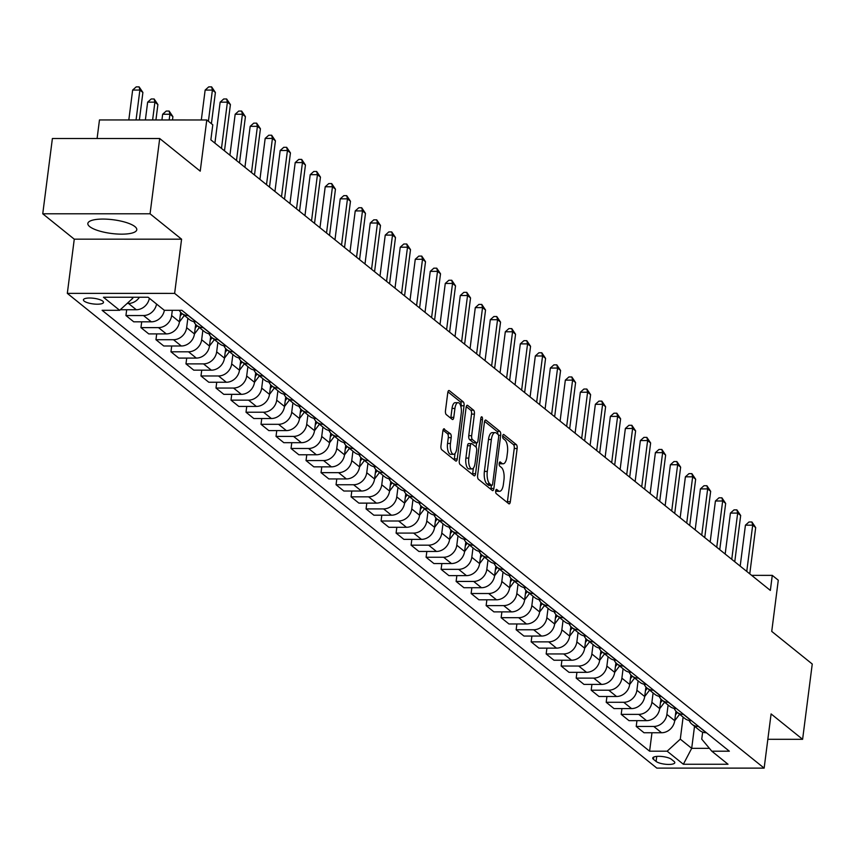 <?xml version="1.0" encoding="UTF-8"?>
<svg xmlns="http://www.w3.org/2000/svg" width="855" height="855" viewBox="0 0 855 855"><rect width="100%" height="100%" fill="white"/><g stroke="black" fill="none" stroke-linecap="round" stroke-linejoin="round"><path stroke-width="1.28" d="M495.686 490.909A2.17 0.866 90 0 0 496.242 493.634L508.768 503.723A3.099 1.24 90 0 0 509.142 503.873A3.099 1.24 90 0 0 510.328 501.714L517.136 448.512A3.099 1.24 90 0 0 516.345 444.611L503.819 434.522A2.17 0.866 90 0 0 503.552 434.415A2.17 0.866 90 0 0 502.729 435.932A2.17 0.866 90 0 0 503.285 438.658L504.91 439.962A9.929 3.965 90 0 1 507.464 452.466L506.897 456.891A9.929 3.965 90 0 1 503.125 463.795A9.929 3.965 90 0 1 501.917 463.314L500.293 462.01A2.17 0.866 90 0 0 500.036 461.903A2.17 0.866 90 0 0 499.202 463.421A2.17 0.866 90 0 0 499.769 466.146L501.393 467.45A9.929 3.965 90 0 1 503.948 479.954L503.381 484.379A9.929 3.965 90 0 1 499.609 491.283A9.929 3.965 90 0 1 498.401 490.802L496.776 489.498A2.17 0.866 90 0 0 496.509 489.391A2.17 0.866 90 0 0 495.686 490.909A9.929 3.965 90 0 0 496.712 491.283L499.609 491.283M89.69 226.607A24.667 6.915 -172.7 0 0 116.654 233.981A24.667 6.915 -172.7 0 0 136.779 229.739A24.667 6.915 -172.7 0 0 134.94 226.607A24.667 6.915 -172.7 0 0 107.976 219.243A24.667 6.915 -172.7 0 0 87.841 223.476A24.667 6.915 -172.7 0 0 89.69 226.607M84.175 301.11A10.121 2.832 -172.7 0 0 95.236 304.134A10.121 2.832 -172.7 0 0 103.498 302.403A10.121 2.832 -172.7 0 0 102.739 301.11A10.121 2.832 -172.7 0 0 91.677 298.085A10.121 2.832 -172.7 0 0 83.427 299.827A10.121 2.832 -172.7 0 0 84.175 301.11M444.44 428.932A3.099 1.24 90 0 0 444.066 428.783A3.099 1.24 90 0 0 442.879 430.931L440.966 445.861A3.099 1.24 90 0 0 441.768 449.762L455.672 460.963A3.099 1.24 90 0 0 456.057 461.112A3.099 1.24 90 0 0 457.233 458.964L464.051 405.762A3.099 1.24 90 0 0 463.25 401.85L449.345 390.649A3.099 1.24 90 0 0 448.961 390.5A3.099 1.24 90 0 0 447.785 392.659L445.476 410.689A3.099 1.24 90 0 0 446.278 414.59L452.231 419.388A3.099 1.24 90 0 0 452.605 419.538A3.099 1.24 90 0 0 453.781 417.379L454.935 408.444A8.304 3.313 90 0 1 458.088 402.673A8.304 3.313 90 0 1 461.23 413.521L456.752 448.544A8.304 3.313 90 0 1 453.599 454.304A8.304 3.313 90 0 1 450.446 443.467L451.194 437.632A3.099 1.24 90 0 0 450.393 433.72L443.681 428.932M767.843 739.297L802.61 739.308L812.25 664.025L771.734 631.396L778.285 580.203L772.279 575.372L770.355 590.42L210.854 139.857L212.788 124.798L206.782 119.967L99.469 119.957L97.096 138.521M150.063 213.803L42.75 213.793L74.267 239.176L181.581 239.186L150.063 213.803L159.703 138.521L200.23 171.16L206.782 119.967M181.581 239.186L174.634 293.383L764.146 768.121L656.832 768.111L67.321 293.372L174.634 293.383M802.61 739.308L771.092 713.925L764.146 768.121M477.624 475.38A3.099 1.24 90 0 0 478.426 479.281L492.33 490.481A3.099 1.24 90 0 0 492.704 490.631A3.099 1.24 90 0 0 493.88 488.472L500.699 435.27A3.099 1.24 90 0 0 499.897 431.369L485.993 420.168A3.099 1.24 90 0 0 485.619 420.019A3.099 1.24 90 0 0 484.432 422.178L477.624 475.38M474.001 475.722L460.097 464.522A3.099 1.24 90 0 1 459.295 460.621L466.114 407.418A3.099 1.24 90 0 1 467.29 405.259A3.099 1.24 90 0 1 467.664 405.409L473.617 410.208A3.099 1.24 90 0 1 474.418 414.109L471.661 435.687A3.099 1.24 90 0 0 472.452 439.588L476.406 442.772A3.099 1.24 90 0 0 476.78 442.922A3.099 1.24 90 0 0 477.956 440.763L480.841 418.298A2.17 0.866 90 0 1 481.664 416.791A2.17 0.866 90 0 1 482.487 419.623L475.562 473.713A3.099 1.24 90 0 1 474.375 475.872A3.099 1.24 90 0 1 474.001 475.722M42.75 213.793L52.39 138.51L159.703 138.521M674.071 761.442L671.432 759.315A9.8 2.747 -172.7 0 0 660.712 756.386A9.8 2.747 -172.7 0 0 652.718 758.075A9.8 2.747 -172.7 0 0 653.455 759.315L656.095 761.442A9.8 2.747 -172.7 0 0 666.804 764.37A9.8 2.747 -172.7 0 0 674.809 762.692A9.8 2.747 -172.7 0 0 674.071 761.442M702.65 732.137L701.752 739.158L711.809 751.203L729.358 751.203L181.869 310.301L164.32 310.301L148.118 297.251L103.444 297.241L119.657 310.301L102.108 310.301L649.597 751.192L667.146 751.192L680.291 739.158L683.113 717.099M711.809 751.203L728.022 764.252L683.359 764.252L667.146 751.192M74.267 239.176L67.321 293.372M772.279 575.372L751.652 575.362M694.527 726.28L691.695 748.339L709.426 748.339M680.291 739.158L691.695 748.339L683.359 764.252M131.552 297.251L132.803 298.256L132.931 297.251M141.695 321.822L140.947 327.625L158.496 327.625A12.654 11.051 -51.2 0 0 171.641 315.58L172.315 310.301M140.947 327.625L148.759 333.91L166.298 333.91A12.654 11.051 -51.2 0 0 179.443 321.865L180.672 312.321M156.7 333.91L155.963 339.713L173.501 339.713A12.654 11.051 -51.2 0 0 186.647 327.668L187.854 318.252M155.963 339.713L163.765 345.997L181.313 345.997A12.654 11.051 -51.2 0 0 194.448 333.952L195.667 324.505M171.705 345.997L170.968 351.8L188.517 351.8A12.654 11.051 -51.2 0 0 201.662 339.756L202.859 330.34M170.968 351.8L178.77 358.085L196.319 358.085A12.654 11.051 -51.2 0 0 209.464 346.04L210.683 336.496M186.721 358.085L185.973 363.877L203.522 363.888A12.654 11.051 -51.2 0 0 216.668 351.843L217.875 342.428M185.973 363.877L193.775 370.162L211.324 370.172A12.654 11.051 -51.2 0 0 224.47 358.127L225.688 348.573M201.727 370.172L200.978 375.965L218.527 375.965A12.654 11.051 -51.2 0 0 231.673 363.92L232.881 354.515M200.978 375.965L208.791 382.249L226.329 382.249A12.654 11.051 -51.2 0 0 239.475 370.215L240.704 360.66M216.732 382.249L215.994 388.052L233.533 388.052A12.654 11.051 -51.2 0 0 246.678 376.008L247.886 366.603M215.994 388.052L223.796 394.337L241.345 394.337A12.654 11.051 -51.2 0 0 254.491 382.292L255.709 372.748M231.737 394.337L231 400.14L248.549 400.14A12.654 11.051 -51.2 0 0 261.694 388.095L262.891 378.69M231 400.14L238.802 406.424L256.35 406.424A12.654 11.051 -51.2 0 0 269.496 394.379L270.714 384.836M246.753 406.424L246.005 412.228L263.554 412.228A12.654 11.051 -51.2 0 0 276.699 400.183L277.907 390.778M246.005 412.228L253.807 418.512L271.356 418.512A12.654 11.051 -51.2 0 0 284.501 406.467L285.72 396.923M261.758 418.512L261.01 424.315L278.559 424.315A12.654 11.051 -51.2 0 0 291.705 412.27L292.912 402.855M261.01 424.315L268.823 430.599L286.361 430.599A12.654 11.051 -51.2 0 0 299.507 418.555L300.736 409.011M276.764 430.599L276.026 436.403L293.564 436.403A12.654 11.051 -51.2 0 0 306.71 424.358L307.918 414.942M276.026 436.403L283.828 442.687L301.377 442.687A12.654 11.051 -51.2 0 0 314.522 430.642L315.741 421.098M291.769 442.687L291.031 448.48L308.58 448.49A12.654 11.051 -51.2 0 0 321.726 436.445L322.923 427.03M291.031 448.48L298.833 454.764L316.382 454.775A12.654 11.051 -51.2 0 0 329.528 442.73L330.746 433.175M306.785 454.764L306.037 460.567L323.585 460.567A12.654 11.051 -51.2 0 0 336.731 448.522L337.939 439.117M306.037 460.567L313.838 466.851L331.387 466.851A12.654 11.051 -51.2 0 0 344.533 454.817L345.751 445.263M321.79 466.851L321.042 472.655L338.591 472.655A12.654 11.051 -51.2 0 0 351.736 460.61L352.944 451.205M321.042 472.655L328.854 478.939L346.393 478.939A12.654 11.051 -51.2 0 0 359.538 466.894L360.767 457.35M336.795 478.939L336.058 484.742L353.596 484.742A12.654 11.051 -51.2 0 0 366.742 472.697L367.949 463.292M336.058 484.742L343.86 491.027L361.409 491.027A12.654 11.051 -51.2 0 0 374.554 478.982L375.773 469.438M351.8 491.027L351.063 496.83L368.612 496.83A12.654 11.051 -51.2 0 0 381.757 484.785L382.955 475.38M351.063 496.83L358.865 503.114L376.414 503.114A12.654 11.051 -51.2 0 0 389.559 491.069L390.778 481.525M366.816 503.114L366.068 508.917L383.617 508.917A12.654 11.051 -51.2 0 0 396.763 496.873L397.97 487.457M366.068 508.917L373.87 515.202L391.419 515.202A12.654 11.051 -51.2 0 0 404.565 503.157L405.783 493.613M381.822 515.202L381.074 521.005L398.622 521.005A12.654 11.051 -51.2 0 0 411.768 508.96L412.976 499.544M381.074 521.005L388.886 527.289L406.424 527.289A12.654 11.051 -51.2 0 0 419.57 515.244L420.799 505.7M396.827 527.289L396.089 533.082L413.628 533.093A12.654 11.051 -51.2 0 0 426.773 521.048L427.981 511.632M396.089 533.082L403.891 539.366L421.44 539.377A12.654 11.051 -51.2 0 0 434.586 527.332L435.804 517.777M411.832 539.366L411.095 545.169L428.644 545.169A12.654 11.051 -51.2 0 0 441.789 533.125L442.986 523.72M411.095 545.169L418.897 551.454L436.445 551.454A12.654 11.051 -51.2 0 0 449.591 539.42L450.809 529.865M426.848 551.454L426.1 557.257L443.649 557.257A12.654 11.051 -51.2 0 0 456.794 545.212L458.002 535.807M426.1 557.257L433.902 563.541L451.451 563.541A12.654 11.051 -51.2 0 0 464.596 551.496L465.815 541.952M441.853 563.541L441.105 569.345L458.654 569.345A12.654 11.051 -51.2 0 0 471.8 557.3L473.007 547.895M441.105 569.345L448.918 575.629L466.456 575.629A12.654 11.051 -51.2 0 0 479.602 563.584L480.831 554.04M456.859 575.629L456.121 581.432L473.659 581.432A12.654 11.051 -51.2 0 0 486.805 569.387L488.013 559.982M456.121 581.432L463.923 587.716L481.472 587.716A12.654 11.051 -51.2 0 0 494.618 575.672L495.836 566.128M471.864 587.716L471.126 593.52L488.675 593.52A12.654 11.051 -51.2 0 0 501.821 581.475L503.018 572.059M471.126 593.52L478.928 599.804L496.477 599.804A12.654 11.051 -51.2 0 0 509.623 587.759L510.841 578.215M486.88 599.804L486.132 605.607L503.68 605.607A12.654 11.051 -51.2 0 0 516.826 593.562L518.034 584.147M486.132 605.607L493.934 611.891L511.482 611.891A12.654 11.051 -51.2 0 0 524.628 599.847L525.846 590.303M501.885 611.891L501.137 617.684L518.686 617.695A12.654 11.051 -51.2 0 0 531.831 605.65L533.039 596.234M501.137 617.684L508.949 623.968L526.488 623.979A12.654 11.051 -51.2 0 0 539.633 611.934L540.862 602.38M516.89 623.968L516.153 629.772L533.702 629.772A12.654 11.051 -51.2 0 0 546.837 617.727L548.044 608.322M516.153 629.772L523.955 636.056L541.504 636.056A12.654 11.051 -51.2 0 0 554.649 624.022L555.868 614.467M531.896 636.056L531.158 641.859L548.707 641.859A12.654 11.051 -51.2 0 0 561.853 629.814L563.05 620.409M531.158 641.859L538.96 648.143L556.509 648.143A12.654 11.051 -51.2 0 0 569.654 636.099L570.873 626.555M546.911 648.143L546.163 653.947L563.712 653.947A12.654 11.051 -51.2 0 0 576.858 641.902L578.066 632.497M546.163 653.947L553.965 660.231L571.514 660.231A12.654 11.051 -51.2 0 0 584.66 648.186L585.889 638.642M561.917 660.231L561.169 666.034L578.717 666.034A12.654 11.051 -51.2 0 0 591.863 653.99L593.071 644.585M561.169 666.034L568.981 672.319L586.519 672.319A12.654 11.051 -51.2 0 0 599.665 660.274L600.894 650.73M576.922 672.319L576.185 678.122L593.733 678.122A12.654 11.051 -51.2 0 0 606.868 666.077L608.076 656.661M576.185 678.122L583.986 684.406L601.535 684.406A12.654 11.051 -51.2 0 0 614.681 672.361L615.889 662.914M591.927 684.406L591.19 690.209L608.739 690.209A12.654 11.051 -51.2 0 0 621.884 678.165L623.081 668.749M591.19 690.209L598.992 696.494L616.541 696.494A12.654 11.051 -51.2 0 0 629.686 684.449L630.905 674.905M606.943 696.494L606.195 702.286L623.744 702.297A12.654 11.051 -51.2 0 0 636.889 690.252L638.097 680.837M606.195 702.286L613.997 708.571L631.546 708.581A12.654 11.051 -51.2 0 0 644.691 696.536L645.92 686.982M621.948 708.571L621.2 714.374L638.749 714.374A12.654 11.051 -51.2 0 0 651.895 702.329L653.102 692.924M621.2 714.374L629.013 720.658L646.551 720.658A12.654 11.051 -51.2 0 0 659.697 708.613L660.926 699.069M636.954 720.658L636.216 726.461L653.765 726.461A12.654 11.051 -51.2 0 0 666.9 714.417L668.108 705.012M636.216 726.461L644.018 732.746L661.567 732.746A12.654 11.051 -51.2 0 0 674.713 720.701L675.931 711.157M651.97 732.746L649.597 751.192M126.69 309.734L125.942 315.538L133.743 321.822L151.292 321.822A12.654 11.051 -51.2 0 0 164.363 310.301M689.162 720.466A12.654 11.051 -51.2 0 0 692.037 724.27L699.839 730.555A12.654 11.051 -51.2 0 0 706.23 732.756L706.454 732.756M692.037 724.27A12.654 11.051 -51.2 0 0 698.428 726.472L698.642 726.472M674.157 708.378A12.654 11.051 -51.2 0 0 677.021 712.194L684.834 718.478A12.654 11.051 -51.2 0 0 691.225 720.669L691.439 720.669M677.021 712.194A12.654 11.051 -51.2 0 0 683.412 714.385L683.637 714.385M659.141 696.301A12.654 11.051 -51.2 0 0 662.016 700.106L669.818 706.39A12.654 11.051 -51.2 0 0 676.209 708.581L676.433 708.581M662.016 700.106A12.654 11.051 -51.2 0 0 668.407 702.297L668.631 702.297M644.136 684.214A12.654 11.051 -51.2 0 0 647.011 688.019L654.812 694.303A12.654 11.051 -51.2 0 0 661.204 696.494L661.428 696.494M647.011 688.019A12.654 11.051 -51.2 0 0 653.402 690.209L653.626 690.209M629.13 672.126A12.654 11.051 -51.2 0 0 632.005 675.931L639.807 682.215A12.654 11.051 -51.2 0 0 646.198 684.406L646.412 684.406M632.005 675.931A12.654 11.051 -51.2 0 0 638.396 678.122L638.61 678.122M614.125 660.039A12.654 11.051 -51.2 0 0 616.989 663.843L624.802 670.128A12.654 11.051 -51.2 0 0 631.193 672.319L631.407 672.319M616.989 663.843A12.654 11.051 -51.2 0 0 623.38 666.034L623.605 666.034M599.109 647.951A12.654 11.051 -51.2 0 0 601.984 651.756L609.786 658.04A12.654 11.051 -51.2 0 0 616.177 660.231L616.402 660.231M601.984 651.756A12.654 11.051 -51.2 0 0 608.375 653.947L608.6 653.947M584.104 635.864A12.654 11.051 -51.2 0 0 586.979 639.668L594.781 645.952A12.654 11.051 -51.2 0 0 601.172 648.154L601.396 648.154M586.979 639.668A12.654 11.051 -51.2 0 0 593.37 641.87L593.594 641.87M569.099 623.776A12.654 11.051 -51.2 0 0 571.974 627.591L579.776 633.876A12.654 11.051 -51.2 0 0 586.167 636.067L586.38 636.067M571.974 627.591A12.654 11.051 -51.2 0 0 578.365 629.782L578.579 629.782M554.093 611.699A12.654 11.051 -51.2 0 0 556.958 615.504L564.77 621.788A12.654 11.051 -51.2 0 0 571.161 623.979L571.375 623.979M556.958 615.504A12.654 11.051 -51.2 0 0 563.349 617.695L563.573 617.695M539.077 599.611A12.654 11.051 -51.2 0 0 541.952 603.416L549.754 609.701A12.654 11.051 -51.2 0 0 556.145 611.891L556.37 611.891M541.952 603.416A12.654 11.051 -51.2 0 0 548.344 605.607L548.568 605.607M524.072 587.524A12.654 11.051 -51.2 0 0 526.947 591.329L534.749 597.613A12.654 11.051 -51.2 0 0 541.14 599.804L541.365 599.804M526.947 591.329A12.654 11.051 -51.2 0 0 533.338 593.52L533.563 593.52M509.067 575.436A12.654 11.051 -51.2 0 0 511.942 579.241L519.744 585.525A12.654 11.051 -51.2 0 0 526.135 587.716L526.349 587.716M511.942 579.241A12.654 11.051 -51.2 0 0 518.333 581.432L518.547 581.432M494.062 563.349A12.654 11.051 -51.2 0 0 496.926 567.154L504.739 573.438A12.654 11.051 -51.2 0 0 511.13 575.629L511.343 575.629M496.926 567.154A12.654 11.051 -51.2 0 0 503.317 569.345L503.542 569.345M479.046 551.261A12.654 11.051 -51.2 0 0 481.921 555.066L489.723 561.361A12.654 11.051 -51.2 0 0 496.114 563.552L496.338 563.552M481.921 555.066A12.654 11.051 -51.2 0 0 488.312 557.268L488.536 557.268M464.041 539.184A12.654 11.051 -51.2 0 0 466.916 542.989L474.717 549.273A12.654 11.051 -51.2 0 0 481.109 551.464L481.333 551.464M466.916 542.989A12.654 11.051 -51.2 0 0 473.307 545.18L473.52 545.18M449.035 527.097A12.654 11.051 -51.2 0 0 451.91 530.902L459.712 537.186A12.654 11.051 -51.2 0 0 466.103 539.377L466.317 539.377M451.91 530.902A12.654 11.051 -51.2 0 0 458.301 533.093L458.515 533.093M434.019 515.009A12.654 11.051 -51.2 0 0 436.894 518.814L444.707 525.098A12.654 11.051 -51.2 0 0 451.098 527.289L451.312 527.289M436.894 518.814A12.654 11.051 -51.2 0 0 443.285 521.005L443.51 521.005M419.014 502.922A12.654 11.051 -51.2 0 0 421.889 506.726L429.691 513.011A12.654 11.051 -51.2 0 0 436.082 515.202L436.307 515.202M421.889 506.726A12.654 11.051 -51.2 0 0 428.28 508.917L428.505 508.917M404.009 490.834A12.654 11.051 -51.2 0 0 406.884 494.639L414.686 500.923A12.654 11.051 -51.2 0 0 421.077 503.114L421.301 503.114M406.884 494.639A12.654 11.051 -51.2 0 0 413.275 496.83L413.489 496.83M389.004 478.747A12.654 11.051 -51.2 0 0 391.879 482.551L399.68 488.836A12.654 11.051 -51.2 0 0 406.072 491.027L406.285 491.027M391.879 482.551A12.654 11.051 -51.2 0 0 398.27 484.742L398.483 484.742M373.988 466.659A12.654 11.051 -51.2 0 0 376.863 470.464L384.675 476.759A12.654 11.051 -51.2 0 0 391.066 478.95L391.28 478.95M376.863 470.464A12.654 11.051 -51.2 0 0 383.254 472.665L383.478 472.665M358.982 454.582A12.654 11.051 -51.2 0 0 361.857 458.387L369.659 464.671A12.654 11.051 -51.2 0 0 376.05 466.862L376.275 466.862M361.857 458.387A12.654 11.051 -51.2 0 0 368.249 460.578L368.473 460.578M343.977 442.495A12.654 11.051 -51.2 0 0 346.852 446.299L354.654 452.584A12.654 11.051 -51.2 0 0 361.045 454.775L361.27 454.775M346.852 446.299A12.654 11.051 -51.2 0 0 353.243 448.49L353.457 448.49M328.972 430.407A12.654 11.051 -51.2 0 0 331.847 434.212L339.649 440.496A12.654 11.051 -51.2 0 0 346.04 442.687L346.254 442.687M331.847 434.212A12.654 11.051 -51.2 0 0 338.238 436.403L338.452 436.403M313.956 418.319A12.654 11.051 -51.2 0 0 316.831 422.124L324.633 428.408A12.654 11.051 -51.2 0 0 331.035 430.599L331.248 430.599M316.831 422.124A12.654 11.051 -51.2 0 0 323.222 424.315L323.447 424.315M298.951 406.232A12.654 11.051 -51.2 0 0 301.826 410.037L309.628 416.321A12.654 11.051 -51.2 0 0 316.019 418.512L316.243 418.512M301.826 410.037A12.654 11.051 -51.2 0 0 308.217 412.228L308.441 412.228M283.946 394.144A12.654 11.051 -51.2 0 0 286.82 397.949L294.622 404.233A12.654 11.051 -51.2 0 0 301.013 406.424L301.238 406.424M286.82 397.949A12.654 11.051 -51.2 0 0 293.212 400.14L293.425 400.14M268.94 382.057A12.654 11.051 -51.2 0 0 271.815 385.862L279.617 392.156A12.654 11.051 -51.2 0 0 286.008 394.347L286.222 394.347M271.815 385.862A12.654 11.051 -51.2 0 0 278.206 388.063L278.42 388.063M253.924 369.98A12.654 11.051 -51.2 0 0 256.799 373.785L264.601 380.069A12.654 11.051 -51.2 0 0 271.003 382.26L271.217 382.26M256.799 373.785A12.654 11.051 -51.2 0 0 263.19 375.976L263.415 375.976M238.919 357.892A12.654 11.051 -51.2 0 0 241.794 361.697L249.596 367.981A12.654 11.051 -51.2 0 0 255.987 370.172L256.211 370.172M241.794 361.697A12.654 11.051 -51.2 0 0 248.185 363.888L248.41 363.888M223.914 345.805A12.654 11.051 -51.2 0 0 226.789 349.61L234.591 355.894A12.654 11.051 -51.2 0 0 240.982 358.085L241.206 358.085M226.789 349.61A12.654 11.051 -51.2 0 0 233.18 351.8L233.394 351.8M208.909 333.717A12.654 11.051 -51.2 0 0 211.784 337.522L219.585 343.806A12.654 11.051 -51.2 0 0 225.977 345.997L226.19 345.997M211.784 337.522A12.654 11.051 -51.2 0 0 218.175 339.713L218.388 339.713M193.893 321.63A12.654 11.051 -51.2 0 0 196.768 325.434L204.569 331.719A12.654 11.051 -51.2 0 0 210.971 333.91L211.185 333.91M196.768 325.434A12.654 11.051 -51.2 0 0 203.159 327.625L203.383 327.625M179.251 310.301A12.654 11.051 -51.2 0 0 181.762 313.347L189.564 319.631A12.654 11.051 -51.2 0 0 195.955 321.822L196.18 321.822M181.762 313.347A12.654 11.051 -51.2 0 0 188.153 315.538L188.378 315.538M125.942 315.538L143.49 315.538A12.654 11.051 -51.2 0 0 156.55 304.049M120.266 309.734L136.287 309.734A12.654 11.051 -51.2 0 0 149.347 298.245M127.128 303.45L128.485 303.45A12.654 11.051 -51.2 0 0 139.418 297.251M132.803 298.256L119.657 310.301M499.202 463.453A9.929 3.965 90 0 0 500.228 463.795L503.125 463.795M507.272 502.516A3.099 1.24 90 0 0 507.421 501.714L514.24 448.512A3.099 1.24 90 0 0 513.438 444.611L502.719 435.975M497.856 434.287A3.099 1.24 90 0 0 497.001 431.369L484.593 421.376M490.834 489.274A3.099 1.24 90 0 0 490.984 488.472L491.379 485.405M491.561 485.298A2.17 0.866 90 0 0 491.828 485.405A2.17 0.866 90 0 0 492.651 483.898L498.636 437.194A2.17 0.866 90 0 0 498.07 434.458L496.37 433.09A9.929 3.965 90 0 0 495.152 432.609A9.929 3.965 90 0 0 491.379 439.502L487.297 471.426A9.929 3.965 90 0 0 489.851 483.919L491.561 485.298L488.665 485.298A2.17 0.866 90 0 0 488.921 485.405A2.17 0.866 90 0 0 489.188 485.298M495.152 432.609L492.256 432.609A9.929 3.965 90 0 0 488.483 439.502L491.379 439.502M488.665 485.298L486.955 483.919A9.929 3.965 90 0 1 484.39 471.426L488.483 439.502M466.264 406.617L470.72 410.208L473.617 410.208M474.258 442.772A3.099 1.24 90 0 1 473.884 442.922A3.099 1.24 90 0 1 473.499 442.772L469.555 439.588A3.099 1.24 90 0 1 468.754 435.687L471.522 414.109A3.099 1.24 90 0 0 470.72 410.208M476.609 442.922L476.064 447.112M473.381 468.091L472.655 473.713L475.562 473.713M468.786 458.077A8.304 3.313 90 0 0 471.939 468.914A8.304 3.313 90 0 0 475.091 463.154L476.673 450.809A3.099 1.24 90 0 0 475.872 446.909L471.928 443.724A3.099 1.24 90 0 0 471.543 443.574A3.099 1.24 90 0 0 470.368 445.733L468.786 458.077L465.89 458.077A8.304 3.313 90 0 0 469.042 468.914L471.939 468.914M469.021 443.724A3.099 1.24 90 0 0 468.647 443.574A3.099 1.24 90 0 0 467.471 445.733L470.368 445.733M465.89 458.077L467.471 445.733M472.505 474.514A3.099 1.24 90 0 0 472.655 473.713M453.599 454.304L450.692 454.304A8.304 3.313 90 0 1 447.539 443.467L448.287 437.632A3.099 1.24 90 0 0 447.486 433.72L443.04 430.14M458.088 402.673L455.181 402.673A8.304 3.313 90 0 0 452.028 408.444L454.935 408.444M450.724 418.18A3.099 1.24 90 0 0 450.884 417.379L452.028 408.444M460.984 407.001L461.144 405.762A3.099 1.24 90 0 0 460.353 401.85L447.945 391.857M454.176 459.755A3.099 1.24 90 0 0 454.336 458.964L455.031 453.481M674.702 720.754L679.618 714.278M675.45 714.93L677.342 712.439M746.757 571.418L752.689 525.173L755.692 527.588L749.76 573.844M740.184 566.128L745.432 525.173L752.689 525.173L751.908 521.977L755.692 527.588M745.432 525.173L749.012 521.977L751.908 521.977M659.697 708.667L664.613 702.19M660.445 702.842L662.336 700.352M636.889 690.252L644.691 696.536L649.608 690.103M645.429 690.765L647.321 688.275M629.675 684.492L634.602 678.026M630.424 678.678L632.315 676.187M731.752 559.341L737.673 513.086L740.676 515.501L734.755 561.756M725.179 554.04L730.427 513.086L737.673 513.086L736.903 509.89L740.676 515.501M730.427 513.086L734.007 509.89L736.903 509.89M716.747 547.253L722.667 500.998L725.671 503.413L719.75 549.669M710.174 541.952L715.421 500.998L722.667 500.998L721.898 497.813L725.671 503.413M715.421 500.998L718.991 497.802L721.898 497.813M701.741 535.166L707.662 488.91L710.665 491.326L704.734 537.581M695.168 529.876L700.416 488.91L707.662 488.91L706.893 485.726L710.665 491.326M700.416 488.91L703.986 485.726L706.893 485.726M614.67 672.404L619.586 665.938M615.418 666.59L617.31 664.1M686.725 523.078L692.657 476.823L695.66 479.238L689.729 525.494M680.153 517.788L685.4 476.823L692.657 476.823L691.877 473.638L695.66 479.238M685.4 476.823L688.98 473.638L691.877 473.638M599.665 660.327L604.581 653.851M600.413 654.503L602.305 652.012M671.72 510.991L677.641 464.735L680.644 467.161L674.723 513.406M665.147 505.7L670.395 464.735L677.641 464.735L676.871 461.55L680.644 467.161M670.395 464.735L673.975 461.55L676.871 461.55M584.66 648.24L589.576 641.763M585.397 642.415L587.289 639.925M656.715 498.903L662.636 452.658L665.639 455.074L659.718 501.319M650.142 493.613L655.39 452.648L662.636 452.658L661.866 449.463L665.639 455.074M655.39 452.648L658.959 449.463L661.866 449.463M569.644 636.152L574.571 629.675M570.392 630.327L572.284 627.837M641.71 486.816L647.63 440.571L650.634 442.986L644.702 489.242M635.137 481.525L640.374 440.571L647.63 440.571L646.861 437.375L650.634 442.986M640.374 440.571L643.954 437.375L646.861 437.375M546.837 617.727L554.649 624.022L559.555 617.588M555.387 618.24L557.278 615.75M626.694 474.739L632.625 428.483L635.628 430.899L629.697 477.154M620.121 469.438L625.368 428.483L632.625 428.483L631.845 425.288L635.628 430.899M625.368 428.483L628.949 425.288L631.845 425.288M539.633 611.977L544.55 605.511M540.381 606.163L542.273 603.673M611.688 462.651L617.609 416.396L620.612 418.811L614.692 465.067M605.116 457.35L610.363 416.396L617.609 416.396L616.84 413.211L620.612 418.811M610.363 416.396L613.943 413.2L616.84 413.211M524.617 599.889L529.544 593.423M525.365 594.075L527.257 591.585M596.683 450.564L602.604 404.308L605.607 406.724L599.686 452.979M590.11 445.273L595.358 404.308L602.604 404.308L601.835 401.123L605.607 406.724M595.358 404.308L598.928 401.123L601.835 401.123M509.612 587.802L514.528 581.336M510.36 581.988L512.252 579.498M581.678 438.476L587.599 392.221L590.602 394.636L584.67 440.891M575.105 433.186L580.342 392.221L587.599 392.221L586.829 389.036L590.602 394.636M580.342 392.221L583.922 389.036L586.829 389.036M494.607 575.725L499.523 569.248M495.355 569.9L497.247 567.41M566.662 426.389L572.594 380.133L575.597 382.559L569.665 428.804M560.089 421.098L565.337 380.133L572.594 380.133L571.813 376.948L575.597 382.559M565.337 380.133L568.917 376.948L571.813 376.948M479.602 563.637L484.518 557.161M480.339 557.813L482.241 555.323M551.657 414.301L557.578 368.056L560.581 370.471L554.66 416.716M545.084 409.011L550.331 368.045L557.578 368.056L556.808 364.861L560.581 370.471M550.331 368.045L553.912 364.861L556.808 364.861M464.586 551.55L469.513 545.073M465.334 545.725L467.225 543.235M536.651 402.213L542.572 355.969L545.576 358.384L539.655 404.639M530.079 396.923L535.326 355.969L542.572 355.969L541.803 352.773L545.576 358.384M535.326 355.969L538.896 352.773L541.803 352.773M449.58 539.462L454.497 532.986M450.329 533.638L452.22 531.147M521.635 390.137L527.567 343.881L530.57 346.296L524.639 392.552M515.073 384.836L520.31 343.881L527.567 343.881L526.798 340.685L530.57 346.296M520.31 343.881L523.891 340.685L526.798 340.685M434.575 527.375L439.491 520.909M435.323 521.561L437.215 519.071M506.63 378.049L512.562 331.793L515.554 334.209L509.633 380.464M500.057 372.748L505.305 331.793L512.562 331.793L511.782 328.609L515.554 334.209M505.305 331.793L508.885 328.598L511.782 328.609M419.57 515.287L424.486 508.821M420.307 509.473L422.21 506.983M491.625 365.961L497.546 319.706L500.549 322.121L494.628 368.377M485.052 360.671L490.3 319.706L497.546 319.706L496.776 316.521L500.549 322.121M490.3 319.706L493.88 316.521L496.776 316.521M404.554 503.2L409.481 496.734M405.302 497.386L407.194 494.895M476.62 353.874L482.541 307.618L485.544 310.034L479.623 356.289M470.047 348.584L475.295 307.618L482.541 307.618L481.771 304.433L485.544 310.034M475.295 307.618L478.864 304.433L481.771 304.433M389.549 491.123L394.465 484.646M390.297 485.298L392.189 482.808M461.604 341.786L467.535 295.531L470.539 297.957L464.607 344.202M455.031 336.496L460.279 295.531L467.535 295.531L466.766 292.346L470.539 297.957M460.279 295.531L463.859 292.346L466.766 292.346M374.543 479.035L379.46 472.559M375.292 473.21L377.183 470.72M446.599 329.699L452.53 283.454L455.523 285.869L449.602 332.114M440.026 324.408L445.273 283.443L452.53 283.454L451.75 280.258L455.523 285.869M445.273 283.443L448.854 280.258L451.75 280.258M359.538 466.948L364.454 460.471M360.276 461.123L362.178 458.633M431.593 317.611L437.514 271.366L440.517 273.782L434.597 320.037M425.021 312.321L430.268 271.366L437.514 271.366L436.745 268.171L440.517 273.782M430.268 271.366L433.848 268.171L436.745 268.171M344.522 454.86L349.449 448.383M345.27 449.035L347.162 446.545M416.588 305.534L422.509 259.279L425.512 261.694L419.591 307.95M410.015 300.233L415.263 259.279L422.509 259.279L421.739 256.083L425.512 261.694M415.263 259.279L418.832 256.083L421.739 256.083M329.517 442.772L334.433 436.307M330.265 436.958L332.157 434.468M401.572 293.447L407.504 247.191L410.507 249.607L404.575 295.862M394.999 288.146L400.247 247.191L407.504 247.191L406.734 244.006L410.507 249.607M400.247 247.191L403.827 244.006L406.734 244.006M314.512 430.685L319.428 424.219M315.26 424.871L317.152 422.381M386.567 281.359L392.498 235.104L395.491 237.519L389.57 283.774M379.994 276.069L385.242 235.104L392.498 235.104L391.718 231.919L395.491 237.519M385.242 235.104L388.822 231.919L391.718 231.919M291.705 412.27L299.507 418.555L304.423 412.131M300.244 412.783L302.146 410.293M371.562 269.272L377.483 223.016L380.486 225.431L374.565 271.687M364.989 263.981L370.236 223.016L377.483 223.016L376.713 219.831L380.486 225.431M370.236 223.016L373.817 219.831L376.713 219.831M284.491 406.52L289.418 400.044M285.239 400.696L287.13 398.206M356.556 257.184L362.477 210.929L365.48 213.355L359.56 259.599M349.984 251.894L355.231 210.929L362.477 210.929L361.708 207.744L365.48 213.355M355.231 210.929L358.801 207.744L361.708 207.744M269.485 394.433L274.402 387.956M270.233 388.608L272.125 386.118M341.54 245.096L347.472 198.852L350.475 201.267L344.544 247.512M334.968 239.806L340.215 198.841L347.472 198.852L346.702 195.656L350.475 201.267M340.215 198.841L343.796 195.656L346.702 195.656M254.48 382.345L259.396 375.869M255.228 376.521L257.12 374.03M326.535 233.009L332.467 186.764L335.459 189.179L329.538 235.435M319.962 227.719L325.21 186.764L332.467 186.764L331.687 183.569L335.459 189.179M325.21 186.764L328.79 183.569L331.687 183.569M239.475 370.258L244.391 363.781M240.212 364.433L242.104 361.943M311.53 220.932L317.451 174.677L320.454 177.092L314.533 223.347M304.957 215.631L310.205 174.677L317.451 174.677L316.681 171.481L320.454 177.092M310.205 174.677L313.785 171.481L316.681 171.481M224.459 358.17L229.386 351.704M225.207 352.356L227.099 349.866M296.525 208.844L302.446 162.589L305.449 165.004L299.528 211.26M289.952 203.543L295.199 162.589L302.446 162.589L301.676 159.404L305.449 165.004M295.199 162.589L298.769 159.404L301.676 159.404M201.662 339.756L209.464 346.04L214.37 339.617M210.202 340.269L212.093 337.778M281.509 196.757L287.44 150.501L290.444 152.917L284.512 199.172M274.936 191.467L280.184 150.501L287.44 150.501L286.66 147.317L290.444 152.917M280.184 150.501L283.764 147.317L286.66 147.317M194.448 333.995L199.365 327.529M195.197 328.181L197.088 325.691M266.504 184.669L272.435 138.414L275.428 140.829L269.507 187.085M259.931 179.379L265.178 138.414L272.435 138.414L271.655 135.229L275.428 140.829M265.178 138.414L268.759 135.229L271.655 135.229M179.443 321.918L184.359 315.442M180.181 316.094L182.072 313.603M251.498 172.582L257.419 126.326L260.422 128.752L254.501 174.997M244.925 167.291L250.173 126.326L257.419 126.326L256.65 123.141L260.422 128.752M250.173 126.326L253.753 123.141L256.65 123.141M172.486 119.967L172.913 116.654L169.91 114.239L162.653 114.239L161.926 119.967M162.653 114.239L166.233 111.054L169.13 111.054L169.91 114.239L169.172 119.967M169.13 111.054L172.913 116.654M236.493 160.494L242.414 114.249L245.417 116.665L239.496 162.91M229.92 155.204L235.168 114.239L242.414 114.249L241.644 111.054L245.417 116.665M235.168 114.239L238.737 111.054L241.644 111.054M155.931 119.957L157.897 104.567L154.905 102.151L147.648 102.151L145.371 119.957M147.648 102.151L151.228 98.966L154.124 98.966L154.905 102.151L152.618 119.957M154.124 98.966L157.897 104.567M221.477 148.407L227.409 102.162L230.412 104.577L224.48 150.833M214.904 143.116L220.152 102.162L227.409 102.162L226.628 98.966L230.412 104.577M220.152 102.162L223.732 98.966L226.628 98.966M139.376 119.957L142.892 92.479L139.889 90.064L132.643 90.064L128.816 119.957M132.643 90.064L136.223 86.879L139.119 86.879L139.889 90.064L136.063 119.957M139.119 86.879L142.892 92.479M208.406 121.271L212.403 90.074L215.396 92.49L211.399 123.686M201.32 119.967L205.147 90.074L212.403 90.074L211.623 86.879L215.396 92.49M205.147 90.074L208.727 86.879L211.623 86.879M171.641 315.58L179.443 321.865M186.647 327.668L194.448 333.952M216.668 351.843L224.47 358.127M231.673 363.92L239.475 370.215M246.678 376.008L254.491 382.292M261.694 388.095L269.496 394.379M276.699 400.183L284.501 406.467M306.71 424.358L314.522 430.642M321.726 436.445L329.528 442.73M336.731 448.522L344.533 454.817M351.736 460.61L359.538 466.894M366.742 472.697L374.554 478.982M381.757 484.785L389.559 491.069M396.763 496.873L404.565 503.157M411.768 508.96L419.57 515.244M426.773 521.048L434.586 527.332M441.789 533.125L449.591 539.42M456.794 545.212L464.596 551.496M471.8 557.3L479.602 563.584M486.805 569.387L494.618 575.672M501.821 581.475L509.623 587.759M516.826 593.562L524.628 599.847M531.831 605.65L539.633 611.934M561.853 629.814L569.654 636.099M576.858 641.902L584.66 648.186M591.863 653.99L599.665 660.274M606.868 666.077L614.681 672.361M621.884 678.165L629.686 684.449M651.895 702.329L659.697 708.613M666.9 714.417L674.713 720.701M698.428 726.472L706.23 732.756M653.765 726.461L661.567 732.746M638.749 714.374L646.551 720.658M683.412 714.385L691.225 720.669M623.744 702.297L631.546 708.581M668.407 702.297L676.209 708.581M608.739 690.209L616.541 696.494M653.402 690.209L661.204 696.494M593.733 678.122L601.535 684.406M638.396 678.122L646.198 684.406M578.717 666.034L586.519 672.319M623.38 666.034L631.193 672.319M563.712 653.947L571.514 660.231M608.375 653.947L616.177 660.231M548.707 641.859L556.509 648.143M593.37 641.87L601.172 648.154M533.702 629.772L541.504 636.056M578.365 629.782L586.167 636.067M518.686 617.695L526.488 623.979M563.349 617.695L571.161 623.979M503.68 605.607L511.482 611.891M548.344 605.607L556.145 611.891M488.675 593.52L496.477 599.804M533.338 593.52L541.14 599.804M473.659 581.432L481.472 587.716M518.333 581.432L526.135 587.716M458.654 569.345L466.456 575.629M503.317 569.345L511.13 575.629M443.649 557.257L451.451 563.541M488.312 557.268L496.114 563.552M428.644 545.169L436.445 551.454M473.307 545.18L481.109 551.464M413.628 533.093L421.44 539.377M458.301 533.093L466.103 539.377M398.622 521.005L406.424 527.289M443.285 521.005L451.098 527.289M383.617 508.917L391.419 515.202M428.28 508.917L436.082 515.202M368.612 496.83L376.414 503.114M413.275 496.83L421.077 503.114M353.596 484.742L361.409 491.027M398.27 484.742L406.072 491.027M338.591 472.655L346.393 478.939M383.254 472.665L391.066 478.95M323.585 460.567L331.387 466.851M368.249 460.578L376.05 466.862M308.58 448.49L316.382 454.775M353.243 448.49L361.045 454.775M293.564 436.403L301.377 442.687M338.238 436.403L346.04 442.687M278.559 424.315L286.361 430.599M323.222 424.315L331.035 430.599M263.554 412.228L271.356 418.512M308.217 412.228L316.019 418.512M248.549 400.14L256.35 406.424M293.212 400.14L301.013 406.424M233.533 388.052L241.345 394.337M278.206 388.063L286.008 394.347M218.527 375.965L226.329 382.249M263.19 375.976L271.003 382.26M203.522 363.888L211.324 370.172M248.185 363.888L255.987 370.172M188.517 351.8L196.319 358.085M233.18 351.8L240.982 358.085M173.501 339.713L181.313 345.997M218.175 339.713L225.977 345.997M158.496 327.625L166.298 333.91M203.159 327.625L210.971 333.91M143.49 315.538L151.292 321.822M188.153 315.538L195.955 321.822M128.485 303.45L136.287 309.734M656.736 756.397L656.095 761.442M653.744 757.049L653.455 759.315M495.697 490.802L498.401 490.802M499.224 463.314L501.917 463.314M503.285 434.522L503.819 434.522M513.438 444.611L516.345 444.611M514.24 448.512L517.136 448.512M507.421 501.714L510.328 501.714M496.242 489.498L496.776 489.498M485.234 420.168L485.993 420.168M497.001 431.369L499.897 431.369M498.518 435.27L500.699 435.27M490.984 488.472L493.88 488.472M484.39 471.426L487.297 471.426M486.955 483.919L489.851 483.919M466.916 405.409L467.664 405.409M471.522 414.109L474.418 414.109M468.754 435.687L471.661 435.687M469.555 439.588L472.452 439.588M473.499 442.772L476.406 442.772M480.67 419.623L482.487 419.623M447.486 433.72L450.393 433.72M448.287 437.632L451.194 437.632M447.539 443.467L450.446 443.467M450.884 417.379L453.781 417.379M448.586 390.649L449.345 390.649M460.353 401.85L463.25 401.85M461.144 405.762L464.051 405.762M454.336 458.964L457.233 458.964M488.921 485.405L491.828 485.405M473.884 442.922L476.78 442.922M468.647 443.574L471.543 443.574"/></g></svg>
